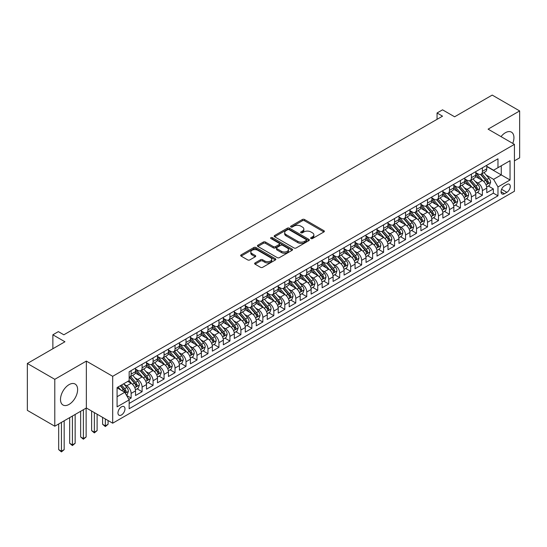 <?xml version="1.0" encoding="UTF-8"?>
<svg xmlns="http://www.w3.org/2000/svg" width="547" height="547" viewBox="0 0 547 547"><rect width="100%" height="100%" fill="white"/><g stroke="black" fill="none" stroke-linecap="round" stroke-linejoin="round"><path stroke-width="0.82" d="M310.963 238.554A1.067 0.615 0 0 0 312.467 238.554L323.92 231.942A1.525 0.882 0 0 0 324.364 231.319A1.525 0.882 0 0 0 323.92 230.697L304.522 219.504A1.525 0.882 0 0 0 302.368 219.504L290.922 226.109A1.067 0.615 0 0 0 290.607 226.547A1.067 0.615 0 0 0 290.922 226.984A1.067 0.615 0 0 0 292.426 226.984L293.91 226.123A4.875 2.817 0 0 1 300.809 226.123L302.423 227.06A4.875 2.817 0 0 1 303.852 229.049A4.875 2.817 0 0 1 302.423 231.039L300.939 231.894A1.067 0.615 0 0 0 300.631 232.331A1.067 0.615 0 0 0 300.939 232.769A1.067 0.615 0 0 0 302.45 232.769L303.934 231.914A4.875 2.817 0 0 1 310.826 231.914L312.44 232.844A4.875 2.817 0 0 1 313.869 234.834A4.875 2.817 0 0 1 312.44 236.824L310.963 237.678A1.067 0.615 0 0 0 310.648 238.116A1.067 0.615 0 0 0 310.963 238.554L310.963 237.678M69.059 404.411A12.109 6.988 120 0 0 76.97 393.744A12.109 6.988 120 0 0 75.117 384.042A12.109 6.988 120 0 0 69.059 384.637A12.109 6.988 120 0 0 61.148 395.31A12.109 6.988 120 0 0 63.008 405.012A12.109 6.988 120 0 0 69.059 404.411M512.751 143.389A12.109 6.988 120 0 0 511.431 132.135A12.109 6.988 120 0 0 505.38 132.73A12.109 6.988 120 0 0 501.025 136.62M121.475 414.961A4.964 2.865 120 0 0 124.716 410.585A4.964 2.865 120 0 0 123.957 406.606A4.964 2.865 120 0 0 121.475 406.852A4.964 2.865 120 0 0 118.227 411.228A4.964 2.865 120 0 0 118.993 415.207A4.964 2.865 120 0 0 121.475 414.961M255.073 262.922A1.525 0.882 0 0 0 254.622 263.545A1.525 0.882 0 0 0 255.073 264.167L260.509 267.305A1.525 0.882 0 0 0 262.663 267.305L275.38 259.969A1.525 0.882 0 0 0 275.825 259.346A1.525 0.882 0 0 0 275.38 258.724L255.982 247.524A1.525 0.882 0 0 0 253.829 247.524L241.118 254.868A1.525 0.882 0 0 0 240.673 255.49A1.525 0.882 0 0 0 241.118 256.105L247.688 259.9A1.525 0.882 0 0 0 249.842 259.9L255.285 256.762A1.525 0.882 0 0 0 255.729 256.14A1.525 0.882 0 0 0 255.285 255.517L252.023 253.637A4.075 2.352 0 0 1 250.834 251.976A4.075 2.352 0 0 1 253.35 249.801A4.075 2.352 0 0 1 257.787 250.307L270.56 257.678A4.075 2.352 0 0 1 271.75 259.346A4.075 2.352 0 0 1 269.233 261.521A4.075 2.352 0 0 1 264.796 261.008L262.663 259.777A1.525 0.882 0 0 0 260.509 259.777L255.073 262.922L255.073 264.167L260.509 261.049L260.509 259.777M514.433 160.839L519.65 157.83L519.65 110.932L492.211 95.089L454.612 116.791L442.537 109.824L437.053 112.99L442.537 116.162L63.849 334.798L58.358 331.626L52.868 334.798L52.868 348.74M54.789 379.317L54.789 426.216L86.351 407.994L86.351 361.095L54.789 379.317L27.35 363.475L64.943 341.766L52.868 334.798M86.351 361.095L112.696 376.309L514.433 144.36L514.433 191.259L112.696 423.2L112.696 376.309M519.65 110.932L488.095 129.154L514.433 144.36M294.019 247.962A1.525 0.882 0 0 0 296.173 247.962L308.884 240.618A1.525 0.882 0 0 0 309.335 239.996A1.525 0.882 0 0 0 308.884 239.374L289.493 228.181A1.525 0.882 0 0 0 287.339 228.181L274.628 235.518A1.525 0.882 0 0 0 274.177 236.14A1.525 0.882 0 0 0 274.628 236.762L294.019 247.962M271.333 238.779A1.067 0.615 0 0 1 272.413 238.93L272.413 237.665L292.132 249.049A1.525 0.882 0 0 1 292.577 249.671A1.525 0.882 0 0 1 292.132 250.294L279.421 257.63A1.525 0.882 0 0 1 277.267 257.63L257.869 246.437L257.869 245.193A1.525 0.882 0 0 0 257.425 245.815A1.525 0.882 0 0 0 257.869 246.437M257.869 245.193L263.312 242.047A1.525 0.882 0 0 1 265.466 242.047L273.329 246.594A1.525 0.882 0 0 0 275.49 246.594L279.093 244.509A1.525 0.882 0 0 0 279.544 243.887A1.525 0.882 0 0 0 279.093 243.265L270.909 238.533A1.067 0.615 0 0 1 270.594 238.102A1.067 0.615 0 0 1 271.25 237.535A1.067 0.615 0 0 1 272.413 237.665M54.789 426.216L27.35 410.366L27.35 363.475M128.853 399.358L131.136 398.045L126.576 395.413M123.984 384.22L126.74 385.813A6.208 3.583 60 0 1 131.136 393.416L135.526 390.879L135.526 395.508L142.111 391.707L137.119 388.821M134.965 377.881L137.721 379.474A6.208 3.583 60 0 1 142.111 387.078L146.5 384.548L146.5 389.17L153.085 385.368L148.093 382.483M145.94 371.543L148.695 373.136A6.208 3.583 60 0 1 153.085 380.739L157.474 378.209L157.474 382.832L164.066 379.03L159.068 376.145M156.914 365.211L159.676 366.798A6.208 3.583 60 0 1 164.066 374.408L168.455 371.871L168.455 376.493L175.04 372.692L170.049 369.813M167.895 358.873L170.65 360.466A6.208 3.583 60 0 1 175.04 368.069L179.43 365.533L179.43 370.162L186.014 366.353L181.023 363.475M178.869 352.535L181.625 354.128A6.208 3.583 60 0 1 186.014 361.731L190.404 359.194L190.404 363.823L196.995 360.022L191.997 357.136M189.843 346.196L192.606 347.789A6.208 3.583 60 0 1 196.995 355.393L201.385 352.856L201.385 357.485L207.969 353.683L202.978 350.798M200.824 339.858L203.58 341.451A6.208 3.583 60 0 1 207.969 349.054L212.359 346.518L212.359 351.147L218.944 347.345L213.952 344.46M211.798 333.52L214.554 335.113A6.208 3.583 60 0 1 218.944 342.716L223.34 340.186L223.34 344.808L229.925 341.007L224.926 338.121M222.779 327.188L225.535 328.774A6.208 3.583 60 0 1 229.925 336.384L234.314 333.848L234.314 338.47L240.899 334.668L235.907 331.79M233.754 320.85L236.509 322.436A6.208 3.583 60 0 1 240.899 330.046L245.288 327.509L245.288 332.138L251.873 328.33L246.882 325.451M244.728 314.511L247.483 316.104A6.208 3.583 60 0 1 251.873 323.708L256.269 321.171L256.269 325.8L262.854 321.998L257.856 319.113M255.709 308.173L258.464 309.766A6.208 3.583 60 0 1 262.854 317.369L267.244 314.833L267.244 319.462L273.828 315.66L268.837 312.775M266.683 301.835L269.439 303.428A6.208 3.583 60 0 1 273.828 311.031L278.218 308.494L278.218 313.123L284.809 309.322L279.811 306.436M277.657 295.496L280.413 297.089A6.208 3.583 60 0 1 284.809 304.693L289.199 302.163L289.199 306.785L295.783 302.983L290.785 300.098M288.638 289.165L291.394 290.751A6.208 3.583 60 0 1 295.783 298.354L300.173 295.824L300.173 300.447L306.758 296.645L301.766 293.766M299.612 282.826L302.368 284.413A6.208 3.583 60 0 1 306.758 292.023L311.147 289.486L311.147 294.108L317.739 290.307L312.74 287.428M310.587 276.488L313.342 278.081A6.208 3.583 60 0 1 317.739 285.684L322.128 283.148L322.128 287.777L328.713 283.975L323.715 281.09M321.568 270.15L324.323 271.743A6.208 3.583 60 0 1 328.713 279.346L333.102 276.809L333.102 281.438L339.687 277.637L334.696 274.751M332.542 263.811L335.297 265.404A6.208 3.583 60 0 1 339.687 273.008L344.077 270.471L344.077 275.1L350.668 271.298L345.67 268.413M343.516 257.473L346.272 259.066A6.208 3.583 60 0 1 350.668 266.669L355.058 264.139L355.058 268.762L361.642 264.96L356.651 262.075M354.497 251.135L357.253 252.728A6.208 3.583 60 0 1 361.642 260.331L366.032 257.801L366.032 262.423L372.616 258.622L367.625 255.736M365.471 244.803L368.227 246.389A6.208 3.583 60 0 1 372.616 253.999L377.006 251.463L377.006 256.085L383.597 252.283L378.599 249.405M376.445 238.465L379.208 240.058A6.208 3.583 60 0 1 383.597 247.661L387.987 245.124L387.987 249.753L394.572 245.952L389.58 243.066M387.426 232.126L390.182 233.719A6.208 3.583 60 0 1 394.572 241.323L398.961 238.786L398.961 243.415L405.546 239.613L400.554 236.728M398.401 225.788L401.156 227.381A6.208 3.583 60 0 1 405.546 234.984L409.942 232.448L409.942 237.077L416.527 233.275L411.529 230.39M409.382 219.45L412.137 221.043A6.208 3.583 60 0 1 416.527 228.646L420.916 226.109L420.916 230.738L427.501 226.937L422.51 224.051M420.356 213.111L423.111 214.704A6.208 3.583 60 0 1 427.501 222.308L431.891 219.778L431.891 224.4L438.475 220.598L433.484 217.713M431.33 206.78L434.086 208.366A6.208 3.583 60 0 1 438.475 215.976L442.872 213.439L442.872 218.062L449.456 214.26L444.458 211.381M442.311 200.441L445.067 202.028A6.208 3.583 60 0 1 449.456 209.638L453.846 207.101L453.846 211.73L460.43 207.922L455.439 205.043M453.285 194.103L456.041 195.696A6.208 3.583 60 0 1 460.43 203.299L464.82 200.763L464.82 205.392L471.405 201.59L466.413 198.705M464.259 187.765L467.015 189.358A6.208 3.583 60 0 1 471.405 196.961L475.801 194.424L475.801 199.053L482.386 195.252L482.386 190.623A6.208 3.583 -120 0 0 477.996 183.019L475.24 181.426M477.387 192.366L482.386 195.252M135.526 390.879A6.208 3.583 -120 0 0 131.136 383.276L127.841 381.375M146.5 384.548A6.208 3.583 -120 0 0 142.111 376.938L135.321 373.02M157.474 378.209A6.208 3.583 -120 0 0 153.085 370.599L146.302 366.681M168.455 371.871A6.208 3.583 -120 0 0 164.066 364.268L157.276 360.343M179.43 365.533A6.208 3.583 -120 0 0 175.04 357.929L168.25 354.012M190.404 359.194A6.208 3.583 -120 0 0 186.014 351.591L179.231 347.673M201.385 352.856A6.208 3.583 -120 0 0 196.995 345.253L190.206 341.335M212.359 346.518A6.208 3.583 -120 0 0 207.969 338.914L201.18 334.996M223.34 340.186A6.208 3.583 -120 0 0 218.944 332.576L212.161 328.658M234.314 333.848A6.208 3.583 -120 0 0 229.925 326.244L223.135 322.32M245.288 327.509A6.208 3.583 -120 0 0 240.899 319.906L234.109 315.988M256.269 321.171A6.208 3.583 -120 0 0 251.873 313.568L245.09 309.65M267.244 314.833A6.208 3.583 -120 0 0 262.854 307.229L256.064 303.312M278.218 308.494A6.208 3.583 -120 0 0 273.828 300.891L267.039 296.973M289.199 302.163A6.208 3.583 -120 0 0 284.809 294.553L278.02 290.635M300.173 295.824A6.208 3.583 -120 0 0 295.783 288.221L288.994 284.296M311.147 289.486A6.208 3.583 -120 0 0 306.758 281.883L299.968 277.958M322.128 283.148A6.208 3.583 -120 0 0 317.739 275.544L310.949 271.627M333.102 276.809A6.208 3.583 -120 0 0 328.713 269.206L321.923 265.288M344.077 270.471A6.208 3.583 -120 0 0 339.687 262.868L332.897 258.95M355.058 264.139A6.208 3.583 -120 0 0 350.668 256.529L343.878 252.611M366.032 257.801A6.208 3.583 -120 0 0 361.642 250.191L354.853 246.273M377.006 251.463A6.208 3.583 -120 0 0 372.616 243.859L365.834 239.935M387.987 245.124A6.208 3.583 -120 0 0 383.597 237.521L376.808 233.603M398.961 238.786A6.208 3.583 -120 0 0 394.572 231.183L387.782 227.265M409.942 232.448A6.208 3.583 -120 0 0 405.546 224.844L398.763 220.926M420.916 226.109A6.208 3.583 -120 0 0 416.527 218.506L409.737 214.588M431.891 219.778A6.208 3.583 -120 0 0 427.501 212.168L420.711 208.25M442.872 213.439A6.208 3.583 -120 0 0 438.475 205.836L431.692 201.911M453.846 207.101A6.208 3.583 -120 0 0 449.456 199.498L442.667 195.58M464.82 200.763A6.208 3.583 -120 0 0 460.43 193.159L453.641 189.241M475.801 194.424A6.208 3.583 -120 0 0 471.405 186.821L464.622 182.903M506.864 184.476L504.45 185.871A4.814 2.776 120 0 0 501.305 190.11A4.814 2.776 120 0 0 502.043 193.966A4.814 2.776 120 0 0 504.45 193.727L506.864 192.332A4.814 2.776 120 0 0 510.009 188.093A4.814 2.776 120 0 0 509.271 184.236A4.814 2.776 120 0 0 506.864 184.476M117.085 396.712L124.764 392.274L129.16 399.878L129.16 408.753L497.968 195.819L497.968 186.951L493.579 179.341L486.215 175.088M129.16 399.878L117.085 406.852L117.085 387.584L129.16 380.616L129.16 371.741L497.968 158.808L497.968 167.683L510.043 160.709L510.043 179.977L497.968 186.951M135.526 369.081L137.721 370.346A6.208 3.583 60 0 0 140.825 370.654L145.215 368.124A6.208 3.583 -120 0 0 146.5 365.28L146.5 361.731M146.5 362.743L148.695 364.015A6.208 3.583 60 0 0 151.799 364.316L156.189 361.786A6.208 3.583 -120 0 0 157.474 358.941L157.474 355.393M157.474 356.405L159.676 357.676A6.208 3.583 60 0 0 162.78 357.984L167.17 355.447A6.208 3.583 -120 0 0 168.455 352.603L168.455 349.054M168.455 350.066L170.65 351.338A6.208 3.583 60 0 0 173.755 351.646L178.144 349.109A6.208 3.583 -120 0 0 179.43 346.265L179.43 342.716M179.43 343.735L181.625 345A6.208 3.583 60 0 0 184.729 345.307L189.118 342.771A6.208 3.583 -120 0 0 190.404 339.933L190.404 336.378M190.404 337.396L192.606 338.661A6.208 3.583 60 0 0 195.71 338.969L200.099 336.432A6.208 3.583 -120 0 0 201.385 333.595L201.385 330.046M201.385 331.058L203.58 332.323A6.208 3.583 60 0 0 206.684 332.631L211.074 330.101A6.208 3.583 -120 0 0 212.359 327.256L212.359 323.708M212.359 324.72L214.554 325.985A6.208 3.583 60 0 0 217.658 326.292L222.048 323.762A6.208 3.583 -120 0 0 223.34 320.918L223.34 317.369M223.34 318.381L225.535 319.653A6.208 3.583 60 0 0 228.639 319.961L233.029 317.424A6.208 3.583 -120 0 0 234.314 314.58L234.314 311.031M234.314 312.043L236.509 313.315A6.208 3.583 60 0 0 239.613 313.622L244.003 311.086A6.208 3.583 -120 0 0 245.288 308.241L245.288 304.693M245.288 305.711L247.483 306.976A6.208 3.583 60 0 0 250.588 307.284L254.984 304.747A6.208 3.583 -120 0 0 256.269 301.903L256.269 298.354M256.269 299.373L258.464 300.638A6.208 3.583 60 0 0 261.569 300.946L265.958 298.409A6.208 3.583 -120 0 0 267.244 295.571L267.244 292.023M267.244 293.035L269.439 294.3A6.208 3.583 60 0 0 272.543 294.607L276.932 292.077A6.208 3.583 -120 0 0 278.218 289.233L278.218 285.684M278.218 286.696L280.413 287.961A6.208 3.583 60 0 0 283.517 288.269L287.913 285.739A6.208 3.583 -120 0 0 289.199 282.895L289.199 279.346M289.199 280.358L291.394 281.63A6.208 3.583 60 0 0 294.498 281.937L298.888 279.401A6.208 3.583 -120 0 0 300.173 276.556L300.173 273.008M300.173 274.02L302.368 275.291A6.208 3.583 60 0 0 305.472 275.599L309.862 273.062A6.208 3.583 -120 0 0 311.147 270.218L311.147 266.669M311.147 267.688L313.342 268.953A6.208 3.583 60 0 0 316.446 269.261L320.843 266.724A6.208 3.583 -120 0 0 322.128 263.88L322.128 260.331M322.128 261.35L324.323 262.615A6.208 3.583 60 0 0 327.427 262.922L331.817 260.386A6.208 3.583 -120 0 0 333.102 257.548L333.102 253.999M333.102 255.011L335.297 256.276A6.208 3.583 60 0 0 338.402 256.584L342.791 254.047A6.208 3.583 -120 0 0 344.077 251.21L344.077 247.661M344.077 248.673L346.272 249.938A6.208 3.583 60 0 0 349.383 250.246L353.772 247.716A6.208 3.583 -120 0 0 355.058 244.871L355.058 241.323M355.058 242.335L357.253 243.606A6.208 3.583 60 0 0 360.357 243.914L364.746 241.377A6.208 3.583 -120 0 0 366.032 238.533L366.032 234.984M366.032 235.996L368.227 237.268A6.208 3.583 60 0 0 371.331 237.576L375.721 235.039A6.208 3.583 -120 0 0 377.006 232.195L377.006 228.646M377.006 229.658L379.208 230.93A6.208 3.583 60 0 0 382.312 231.237L386.702 228.701A6.208 3.583 -120 0 0 387.987 225.856L387.987 222.308M387.987 223.326L390.182 224.591A6.208 3.583 60 0 0 393.286 224.899L397.676 222.362A6.208 3.583 -120 0 0 398.961 219.525L398.961 215.969M398.961 216.988L401.156 218.253A6.208 3.583 60 0 0 404.26 218.561L408.65 216.024A6.208 3.583 -120 0 0 409.942 213.186L409.942 209.638M409.942 210.65L412.137 211.915A6.208 3.583 60 0 0 415.241 212.222L419.631 209.692A6.208 3.583 -120 0 0 420.916 206.848L420.916 203.299M420.916 204.311L423.111 205.576A6.208 3.583 60 0 0 426.216 205.884L430.605 203.354A6.208 3.583 -120 0 0 431.891 200.51L431.891 196.961M431.891 197.973L434.086 199.245A6.208 3.583 60 0 0 437.19 199.552L441.579 197.016A6.208 3.583 -120 0 0 442.872 194.171L442.872 190.623M442.872 191.635L445.067 192.906A6.208 3.583 60 0 0 448.171 193.214L452.56 190.677A6.208 3.583 -120 0 0 453.846 187.833L453.846 184.284M453.846 185.303L456.041 186.568A6.208 3.583 60 0 0 459.145 186.876L463.535 184.339A6.208 3.583 -120 0 0 464.82 181.495L464.82 177.946M464.82 178.965L467.015 180.23A6.208 3.583 60 0 0 470.119 180.537L474.516 178.001A6.208 3.583 -120 0 0 475.801 175.163L475.801 171.614M129.16 403.433L493.36 193.159L493.36 188.913L486.775 192.715L486.775 188.086A6.208 3.583 -120 0 0 482.386 180.483L475.596 176.565M475.801 172.626L477.996 173.891A6.208 3.583 -120 0 0 481.1 174.199A6.208 3.583 -120 0 0 482.386 171.361L482.386 167.806M481.1 174.199L485.49 171.669A6.208 3.583 -120 0 0 486.775 168.825L486.775 165.276M131.136 370.599L131.136 374.148A6.208 3.583 60 0 1 129.851 376.992A6.208 3.583 60 0 1 129.16 377.245M129.851 376.992L134.241 374.456A6.208 3.583 -120 0 0 135.526 371.618L135.526 368.069M142.111 364.268L142.111 367.816A6.208 3.583 60 0 1 140.825 370.654M153.085 357.929L153.085 361.478A6.208 3.583 60 0 1 151.799 364.316M164.066 351.591L164.066 355.14A6.208 3.583 60 0 1 162.78 357.984M175.04 345.253L175.04 348.801A6.208 3.583 60 0 1 173.755 351.646M186.014 338.914L186.014 342.463A6.208 3.583 60 0 1 184.729 345.307M196.995 332.576L196.995 336.125A6.208 3.583 60 0 1 195.71 338.969M207.969 326.244L207.969 329.793A6.208 3.583 60 0 1 206.684 332.631M218.944 319.906L218.944 323.455A6.208 3.583 60 0 1 217.658 326.292M229.925 313.568L229.925 317.116A6.208 3.583 60 0 1 228.639 319.961M240.899 307.229L240.899 310.778A6.208 3.583 60 0 1 239.613 313.622M251.873 300.891L251.873 304.44A6.208 3.583 60 0 1 250.588 307.284M262.854 294.553L262.854 298.101A6.208 3.583 60 0 1 261.569 300.946M273.828 288.214L273.828 291.77A6.208 3.583 60 0 1 272.543 294.607M284.809 281.883L284.809 285.431A6.208 3.583 60 0 1 283.517 288.269M295.783 275.544L295.783 279.093A6.208 3.583 60 0 1 294.498 281.937M306.758 269.206L306.758 272.755A6.208 3.583 60 0 1 305.472 275.599M317.739 262.868L317.739 266.416A6.208 3.583 60 0 1 316.446 269.261M328.713 256.529L328.713 260.078A6.208 3.583 60 0 1 327.427 262.922M339.687 250.191L339.687 253.74A6.208 3.583 60 0 1 338.402 256.584M350.668 243.859L350.668 247.408A6.208 3.583 60 0 1 349.383 250.246M361.642 237.521L361.642 241.07A6.208 3.583 60 0 1 360.357 243.914M372.616 231.183L372.616 234.731A6.208 3.583 60 0 1 371.331 237.576M383.597 224.844L383.597 228.393A6.208 3.583 60 0 1 382.312 231.237M394.572 218.506L394.572 222.055A6.208 3.583 60 0 1 393.286 224.899M405.546 212.168L405.546 215.716A6.208 3.583 60 0 1 404.26 218.561M416.527 205.836L416.527 209.385A6.208 3.583 60 0 1 415.241 212.222M427.501 199.498L427.501 203.046A6.208 3.583 60 0 1 426.216 205.884M438.475 193.159L438.475 196.708A6.208 3.583 60 0 1 437.19 199.552M449.456 186.821L449.456 190.37A6.208 3.583 60 0 1 448.171 193.214M460.43 180.483L460.43 184.031A6.208 3.583 60 0 1 459.145 186.876M471.405 174.144L471.405 177.693A6.208 3.583 60 0 1 470.119 180.537M471.405 196.961L471.405 201.59M460.43 203.299L460.43 207.922M449.456 209.638L449.456 214.26M438.475 215.976L438.475 220.598M427.501 222.308L427.501 226.937M416.527 228.646L416.527 233.275M405.546 234.984L405.546 239.613M394.572 241.323L394.572 245.952M383.597 247.661L383.597 252.283M372.616 253.999L372.616 258.622M361.642 260.331L361.642 264.96M350.668 266.669L350.668 271.298M339.687 273.008L339.687 277.637M328.713 279.346L328.713 283.975M317.739 285.684L317.739 290.307M306.758 292.023L306.758 296.645M295.783 298.354L295.783 302.983M284.809 304.693L284.809 309.322M273.828 311.031L273.828 315.66M262.854 317.369L262.854 321.998M251.873 323.708L251.873 328.33M240.899 330.046L240.899 334.668M229.925 336.384L229.925 341.007M218.944 342.716L218.944 347.345M207.969 349.054L207.969 353.683M196.995 355.393L196.995 360.022M186.014 361.731L186.014 366.353M175.04 368.069L175.04 372.692M164.066 374.408L164.066 379.03M153.085 380.739L153.085 385.368M142.111 387.078L142.111 391.707M131.136 393.416L131.136 398.045M124.764 392.274L117.085 387.837M493.579 179.341L501.264 174.91L501.264 165.782L510.043 160.709M486.775 166.541L510.043 179.977M486.775 166.288L493.579 170.22L497.968 167.683M86.351 407.994L112.696 423.2M437.053 112.99L437.053 119.328M488.368 186.028L493.36 188.913M493.36 193.159L497.968 195.819M311.387 238.704L312.44 238.095A4.875 2.817 0 0 0 313.869 236.106L313.869 234.834M303.852 229.049L303.852 230.314A4.875 2.817 0 0 1 302.423 232.311L301.37 232.919M323.899 231.955L304.522 220.769A1.525 0.882 0 0 0 302.368 220.769L291.346 227.135M308.864 240.632L289.493 229.446A1.525 0.882 0 0 0 287.339 229.446L274.642 236.776M306.19 240.434A1.067 0.615 0 0 0 306.505 239.996A1.067 0.615 0 0 0 306.19 239.565L289.172 229.733A1.067 0.615 0 0 0 287.66 229.733L286.102 230.636A4.875 2.817 0 0 0 284.672 232.625A4.875 2.817 0 0 0 286.102 234.615L297.739 241.336A4.875 2.817 0 0 0 304.631 241.336L306.19 240.434L306.19 241.699A1.067 0.615 0 0 0 306.505 241.268L306.505 239.996M284.672 232.625L284.672 233.897A4.875 2.817 0 0 0 286.102 235.887L286.102 234.615M306.19 241.699L304.631 242.601A4.875 2.817 0 0 1 297.739 242.601L286.102 235.887M257.89 246.451L263.312 243.319L263.312 242.047M279.544 243.887L279.544 245.152A1.525 0.882 0 0 1 279.093 245.774L275.49 247.859A1.525 0.882 0 0 1 273.329 247.859L265.466 243.319A1.525 0.882 0 0 0 263.312 243.319M272.413 238.93L292.112 250.307M281.493 251.305A4.075 2.352 0 0 0 285.937 251.811A4.075 2.352 0 0 0 288.454 249.637A4.075 2.352 0 0 0 287.257 247.976L282.758 245.377A1.525 0.882 0 0 0 280.604 245.377L276.994 247.463A1.525 0.882 0 0 0 276.55 248.085A1.525 0.882 0 0 0 276.994 248.707L281.493 251.305L281.493 252.57A4.075 2.352 0 0 0 285.937 253.083A4.075 2.352 0 0 0 288.454 250.909L288.454 249.637M276.55 248.085L276.55 249.35A1.525 0.882 0 0 0 276.994 249.972L276.994 248.707M281.493 252.57L276.994 249.972M271.75 259.346L271.75 260.611A4.075 2.352 0 0 1 269.233 262.786A4.075 2.352 0 0 1 264.796 262.273L262.663 261.049A1.525 0.882 0 0 0 260.509 261.049M250.834 251.976L250.834 253.24A4.075 2.352 0 0 0 252.023 254.902L252.023 253.637M255.264 256.775L252.023 254.902M275.36 259.975L255.982 248.789A1.525 0.882 0 0 0 253.829 248.789L241.138 256.119M486.68 186.999L489.517 185.365L490.618 182.192A4.116 2.373 -120 0 0 489.011 178.336L483.999 172.524M482.994 180.886L477.046 174.001A11.877 6.858 -120 0 0 475.801 172.695M479.733 178.951L476.403 175.102A9.86 5.689 -120 0 0 475.801 174.438M480.539 174.425L485.613 180.298A4.116 2.373 60 0 1 487.076 183.129C487.698 183.956 488.136 183.703 488.396 182.37A4.116 2.373 -120 0 0 486.926 179.539L481.914 173.727M480.84 174.329L486.29 180.64A2.092 1.21 60 0 1 486.816 181.46L488.396 182.37M487.076 183.129L487.377 183.621M475.705 193.337L478.543 191.703L479.637 188.53A4.116 2.373 -120 0 0 478.037 184.667L473.025 178.862M472.02 187.224L466.071 180.339A11.877 6.858 -120 0 0 464.82 179.033M468.758 185.289L465.429 181.44A9.86 5.689 -120 0 0 464.82 180.777M469.565 180.763L474.632 186.636A4.116 2.373 60 0 1 476.102 189.467C476.717 190.294 477.162 190.041 477.422 188.708A4.116 2.373 -120 0 0 475.952 185.871L470.94 180.066M469.859 180.667L475.309 186.978A2.092 1.21 60 0 1 475.842 187.799L477.422 188.708M476.102 189.467L476.403 189.953M464.731 199.676L467.569 198.041L468.663 194.869A4.116 2.373 -120 0 0 467.063 191.006L462.044 185.201M461.039 193.563L455.09 186.671A11.877 6.858 -120 0 0 453.846 185.371M457.777 191.628L454.454 187.778A9.86 5.689 -120 0 0 453.846 187.115M458.584 187.101L463.658 192.975A4.116 2.373 60 0 1 465.128 195.805C465.743 196.633 466.181 196.38 466.441 195.047A4.116 2.373 -120 0 0 464.977 192.209L459.959 186.404M458.885 187.006L464.335 193.317A2.092 1.21 60 0 1 464.861 194.13L466.441 195.047M465.128 195.805L465.422 196.291M453.75 206.014L456.588 204.373L457.689 201.207A4.116 2.373 -120 0 0 456.082 197.344L451.07 191.539M450.065 199.894L444.116 193.009A11.877 6.858 -120 0 0 442.872 191.703M446.803 197.966L443.473 194.11A9.86 5.689 -120 0 0 442.872 193.453M447.61 193.433L452.684 199.306A4.116 2.373 60 0 1 454.147 202.144C454.769 202.971 455.207 202.718 455.466 201.385A4.116 2.373 -120 0 0 453.996 198.547L448.984 192.742M447.911 193.337L453.36 199.648A2.092 1.21 60 0 1 453.887 200.469L455.466 201.385M454.147 202.144L454.448 202.629M442.776 212.352L445.614 210.711L446.708 207.545A4.116 2.373 -120 0 0 445.108 203.682L440.096 197.877M439.091 206.233L433.142 199.347A11.877 6.858 -120 0 0 431.891 198.041M435.829 204.304L432.499 200.448A9.86 5.689 -120 0 0 431.891 199.785M436.636 199.771L441.702 205.645A4.116 2.373 60 0 1 443.173 208.482C443.788 209.31 444.232 209.057 444.492 207.716A4.116 2.373 -120 0 0 443.022 204.886L438.01 199.081M436.93 199.676L442.379 205.987A2.092 1.21 60 0 1 442.913 206.807L444.492 207.716M443.173 208.482L443.473 208.968M431.802 218.691L434.639 217.05L435.733 213.884A4.116 2.373 -120 0 0 434.133 210.021L429.115 204.216M428.11 212.571L422.161 205.686A11.877 6.858 -120 0 0 420.916 204.38M424.848 210.643L421.525 206.787A9.86 5.689 -120 0 0 420.916 206.123M425.655 206.11L430.728 211.983A4.116 2.373 60 0 1 432.198 214.821C432.814 215.641 433.251 215.388 433.511 214.055A4.116 2.373 -120 0 0 432.048 211.224L427.029 205.419M425.956 206.014L431.405 212.325A2.092 1.21 60 0 1 431.932 213.145L433.511 214.055M432.198 214.821L432.492 215.306M420.821 225.022L423.658 223.388L424.759 220.215A4.116 2.373 -120 0 0 423.152 216.359L418.14 210.547M417.135 218.909L411.187 212.024A11.877 6.858 -120 0 0 409.942 210.718M413.874 216.974L410.544 213.125A9.86 5.689 -120 0 0 409.942 212.462M414.681 212.448L419.754 218.321A4.116 2.373 60 0 1 421.217 221.152C421.84 221.979 422.277 221.726 422.537 220.393A4.116 2.373 -120 0 0 421.067 217.562L416.055 211.751M414.975 212.352L420.431 218.663A2.092 1.21 60 0 1 420.958 219.484L422.537 220.393M421.217 221.152L421.518 221.644M409.847 231.36L412.684 229.726L413.778 226.554A4.116 2.373 -120 0 0 412.178 222.691L407.166 216.885M406.161 225.248L400.213 218.362A11.877 6.858 -120 0 0 398.961 217.056M402.9 223.313L399.57 219.463A9.86 5.689 -120 0 0 398.961 218.8M403.7 218.786L408.773 224.66A4.116 2.373 60 0 1 410.243 227.49C410.859 228.318 411.303 228.065 411.563 226.732A4.116 2.373 -120 0 0 410.093 223.901L405.081 218.089M404.001 218.691L409.45 225.002A2.092 1.21 60 0 1 409.983 225.822L411.563 226.732M410.243 227.49L410.544 227.983M398.872 237.699L401.71 236.065L402.804 232.892A4.116 2.373 -120 0 0 401.204 229.029L396.185 223.224M395.18 231.586L389.232 224.701A11.877 6.858 -120 0 0 387.987 223.395M391.919 229.651L388.596 225.802A9.86 5.689 -120 0 0 387.987 225.138M392.725 225.125L397.799 230.998A4.116 2.373 60 0 1 399.269 233.829C399.884 234.656 400.322 234.403 400.582 233.07A4.116 2.373 -120 0 0 399.119 230.232L394.1 224.427M393.026 225.029L398.476 231.34A2.092 1.21 60 0 1 399.002 232.154L400.582 233.07M399.269 233.829L399.563 234.314M387.891 244.037L390.729 242.396L391.83 239.23A4.116 2.373 -120 0 0 390.223 235.367L385.211 229.562M384.206 237.918L378.257 231.032A11.877 6.858 -120 0 0 377.006 229.726M380.944 235.989L377.615 232.14A9.86 5.689 -120 0 0 377.006 231.477M381.751 231.456L386.825 237.33A4.116 2.373 60 0 1 388.288 240.167C388.91 240.995 389.348 240.742 389.608 239.408A4.116 2.373 -120 0 0 388.138 236.571L383.126 230.766M382.045 231.36L387.502 237.672A2.092 1.21 60 0 1 388.028 238.492L389.608 239.408M388.288 240.167L388.589 240.653M376.917 250.376L379.755 248.735L380.849 245.569A4.116 2.373 -120 0 0 379.249 241.706L374.23 235.901M373.232 244.256L367.283 237.371A11.877 6.858 -120 0 0 366.032 236.065M369.963 242.328L366.64 238.471A9.86 5.689 -120 0 0 366.032 237.815M370.77 237.795L375.844 243.668A4.116 2.373 60 0 1 377.314 246.506C377.929 247.333 378.367 247.08 378.627 245.74A4.116 2.373 -120 0 0 377.163 242.909L372.145 237.104M371.071 237.699L376.521 244.01A2.092 1.21 60 0 1 377.047 244.83L378.627 245.74M377.314 246.506L377.615 246.991M365.943 256.714L368.774 255.073L369.875 251.907A4.116 2.373 -120 0 0 368.275 248.044L363.256 242.239M362.251 250.594L356.302 243.709A11.877 6.858 -120 0 0 355.058 242.403M358.989 248.666L355.666 244.81A9.86 5.689 -120 0 0 355.058 244.147M359.796 244.133L364.87 250.006A4.116 2.373 60 0 1 366.333 252.844C366.955 253.671 367.393 253.411 367.652 252.078A4.116 2.373 -120 0 0 366.189 249.247L361.17 243.442M360.097 244.037L365.546 250.348A2.092 1.21 60 0 1 366.073 251.169L367.652 252.078M366.333 252.844L366.634 253.329M354.962 263.045L357.8 261.411L358.9 258.246A4.116 2.373 -120 0 0 357.294 254.382L352.282 248.57M351.277 256.933L345.328 250.047A11.877 6.858 -120 0 0 344.077 248.741M348.015 254.998L344.685 251.148A9.86 5.689 -120 0 0 344.077 250.485M348.822 250.471L353.895 256.345A4.116 2.373 60 0 1 355.359 259.175C355.981 260.003 356.418 259.75 356.678 258.416A4.116 2.373 -120 0 0 355.208 255.586L350.196 249.781M349.116 250.376L354.572 256.687A2.092 1.21 60 0 1 355.099 257.507L356.678 258.416M355.359 259.175L355.659 259.668M343.988 269.384L346.825 267.75L347.919 264.577A4.116 2.373 -120 0 0 346.319 260.714L341.301 254.909M340.296 263.271L334.354 256.386A11.877 6.858 -120 0 0 333.102 255.08M337.034 261.336L333.711 257.487A9.86 5.689 -120 0 0 333.102 256.823M337.841 256.81L342.914 262.683A4.116 2.373 60 0 1 344.384 265.514C345 266.341 345.437 266.088 345.697 264.755A4.116 2.373 -120 0 0 344.234 261.924L339.215 256.112M338.142 256.714L343.591 263.025A2.092 1.21 60 0 1 344.118 263.845L345.697 264.755M344.384 265.514L344.685 266.006M333.014 275.722L335.844 274.088L336.945 270.915A4.116 2.373 -120 0 0 335.345 267.052L330.326 261.247M329.321 269.609L323.373 262.724A11.877 6.858 -120 0 0 322.128 261.418M326.06 267.674L322.737 263.825A9.86 5.689 -120 0 0 322.128 263.162M326.867 263.148L331.94 269.021A4.116 2.373 60 0 1 333.403 271.852C334.026 272.68 334.463 272.427 334.723 271.093A4.116 2.373 -120 0 0 333.26 268.256L328.241 262.451M327.168 263.052L332.617 269.363A2.092 1.21 60 0 1 333.144 270.177L334.723 271.093M333.403 271.852L333.704 272.338M322.033 282.061L324.87 280.426L325.971 277.254A4.116 2.373 -120 0 0 324.364 273.391L319.352 267.586M318.347 275.948L312.399 269.056A11.877 6.858 -120 0 0 311.147 267.75M315.086 274.013L311.756 270.163A9.86 5.689 -120 0 0 311.147 269.5M315.892 269.486L320.966 275.353A4.116 2.373 60 0 1 322.429 278.191C323.045 279.018 323.489 278.765 323.749 277.432A4.116 2.373 -120 0 0 322.279 274.594L317.267 268.789M316.187 269.384L321.636 275.695A2.092 1.21 60 0 1 322.169 276.515L323.749 277.432M322.429 278.191L322.73 278.676M311.058 288.399L313.896 286.758L314.99 283.592A4.116 2.373 -120 0 0 313.39 279.729L308.371 273.924M307.366 282.279L301.424 275.394A11.877 6.858 -120 0 0 300.173 274.088M304.105 280.351L300.782 276.495A9.86 5.689 -120 0 0 300.173 275.838M304.911 275.818L309.985 281.691A4.116 2.373 60 0 1 311.455 284.529C312.07 285.356 312.508 285.103 312.768 283.77A4.116 2.373 -120 0 0 311.305 280.932L306.286 275.127M305.212 275.722L310.662 282.033A2.092 1.21 60 0 1 311.188 282.854L312.768 283.77M311.455 284.529L311.749 285.014M300.084 294.737L302.915 293.096L304.016 289.931A4.116 2.373 -120 0 0 302.416 286.067L297.397 280.262M296.392 288.618L290.443 281.732A11.877 6.858 -120 0 0 289.199 280.426M293.13 286.69L289.801 282.833A9.86 5.689 -120 0 0 289.199 282.17M293.937 282.156L299.011 288.03A4.116 2.373 60 0 1 300.474 290.867C301.096 291.695 301.534 291.442 301.794 290.101A4.116 2.373 -120 0 0 300.33 287.271L295.312 281.466M294.238 282.061L299.688 288.372A2.092 1.21 60 0 1 300.214 289.192L301.794 290.101M300.474 290.867L300.775 291.353M289.103 301.076L291.941 299.435L293.035 296.269A4.116 2.373 -120 0 0 291.435 292.406L286.423 286.594M285.418 294.956L279.469 288.071A11.877 6.858 -120 0 0 278.218 286.765M282.156 293.021L278.826 289.172A9.86 5.689 -120 0 0 278.218 288.508M282.963 288.495L288.037 294.368A4.116 2.373 60 0 1 289.5 297.199C290.115 298.026 290.56 297.773 290.819 296.44A4.116 2.373 -120 0 0 289.349 293.609L284.337 287.804M283.257 288.399L288.707 294.71A2.092 1.21 60 0 1 289.24 295.53L290.819 296.44M289.5 297.199L289.801 297.691M278.129 307.407L280.967 305.773L282.061 302.6A4.116 2.373 -120 0 0 280.461 298.744L275.442 292.932M274.437 301.294L268.495 294.409A11.877 6.858 -120 0 0 267.244 293.103M271.175 299.359L267.852 295.51A9.86 5.689 -120 0 0 267.244 294.847M271.982 294.833L277.055 300.706A4.116 2.373 60 0 1 278.526 303.537C279.141 304.364 279.579 304.111 279.838 302.778A4.116 2.373 -120 0 0 278.375 299.947L273.356 294.136M272.283 294.737L277.732 301.048A2.092 1.21 60 0 1 278.259 301.869L279.838 302.778M278.526 303.537L278.82 304.029M267.148 313.746L269.986 312.111L271.086 308.939A4.116 2.373 -120 0 0 269.48 305.076L264.468 299.271M263.463 307.633L257.514 300.747A11.877 6.858 -120 0 0 256.269 299.441M260.201 305.698L256.871 301.848A9.86 5.689 -120 0 0 256.269 301.185M261.008 301.171L266.081 307.045A4.116 2.373 60 0 1 267.545 309.875C268.167 310.703 268.604 310.45 268.864 309.117A4.116 2.373 -120 0 0 267.394 306.279L262.382 300.474M261.309 301.076L266.758 307.387A2.092 1.21 60 0 1 267.285 308.207L268.864 309.117M267.545 309.875L267.845 310.361M256.174 320.084L259.011 318.45L260.105 315.277A4.116 2.373 -120 0 0 258.505 311.414L253.493 305.609M252.488 313.971L246.54 307.079A11.877 6.858 -120 0 0 245.288 305.78M249.227 312.036L245.897 308.187A9.86 5.689 -120 0 0 245.288 307.523M250.034 307.51L255.1 313.383A4.116 2.373 60 0 1 256.57 316.214C257.186 317.041 257.63 316.788 257.89 315.455A4.116 2.373 -120 0 0 256.42 312.617L251.408 306.812M250.328 307.414L255.777 313.718A2.092 1.21 60 0 1 256.311 314.539L257.89 315.455M256.57 316.214L256.871 316.699M245.2 326.422L248.037 324.781L249.131 321.615A4.116 2.373 -120 0 0 247.531 317.752L242.512 311.947M241.507 320.303L235.559 313.417A11.877 6.858 -120 0 0 234.314 312.111M238.246 318.375L234.923 314.518A9.86 5.689 -120 0 0 234.314 313.862M239.053 313.841L244.126 319.715A4.116 2.373 60 0 1 245.596 322.552C246.212 323.38 246.649 323.127 246.909 321.793A4.116 2.373 -120 0 0 245.446 318.956L240.427 313.151M239.354 313.746L244.803 320.057A2.092 1.21 60 0 1 245.329 320.877L246.909 321.793M245.596 322.552L245.89 323.038M234.219 332.761L237.056 331.12L238.157 327.954A4.116 2.373 -120 0 0 236.55 324.091L231.538 318.286M230.533 326.641L224.585 319.756A11.877 6.858 -120 0 0 223.34 318.45M227.272 324.713L223.942 320.857A9.86 5.689 -120 0 0 223.34 320.193M228.078 320.18L233.152 326.053A4.116 2.373 60 0 1 234.615 328.891C235.237 329.718 235.675 329.465 235.935 328.125A4.116 2.373 -120 0 0 234.465 325.294L229.453 319.489M228.373 320.084L233.829 326.395A2.092 1.21 60 0 1 234.355 327.215L235.935 328.125M234.615 328.891L234.916 329.376M223.244 339.099L226.082 337.458L227.176 334.292A4.116 2.373 -120 0 0 225.576 330.429L220.564 324.617M219.559 332.979L213.61 326.094A11.877 6.858 -120 0 0 212.359 324.788M216.297 331.044L212.968 327.195A9.86 5.689 -120 0 0 212.359 326.532M217.104 326.518L222.171 332.391A4.116 2.373 60 0 1 223.641 335.222C224.256 336.049 224.701 335.796 224.961 334.463A4.116 2.373 -120 0 0 223.491 331.632L218.479 325.827M217.398 326.422L222.848 332.733A2.092 1.21 60 0 1 223.381 333.554L224.961 334.463M223.641 335.222L223.942 335.714M212.27 345.43L215.108 343.796L216.202 340.624A4.116 2.373 -120 0 0 214.602 336.767L209.583 330.956M208.578 339.318L202.629 332.432A11.877 6.858 -120 0 0 201.385 331.126M205.316 337.383L201.993 333.533A9.86 5.689 -120 0 0 201.385 332.87M206.123 332.856L211.197 338.73A4.116 2.373 60 0 1 212.667 341.56C213.282 342.388 213.72 342.135 213.98 340.802A4.116 2.373 -120 0 0 212.516 337.971L207.498 332.159M206.424 332.761L211.874 339.072A2.092 1.21 60 0 1 212.4 339.892L213.98 340.802M212.667 341.56L212.961 342.053M201.289 351.769L204.127 350.135L205.228 346.962A4.116 2.373 -120 0 0 203.621 343.099L198.609 337.294M197.604 345.656L191.655 338.771A11.877 6.858 -120 0 0 190.404 337.465M194.342 343.721L191.012 339.872A9.86 5.689 -120 0 0 190.404 339.208M195.149 339.195L200.223 345.068A4.116 2.373 60 0 1 201.686 347.899C202.308 348.726 202.746 348.473 203.005 347.14A4.116 2.373 -120 0 0 201.535 344.309L196.523 338.497M195.443 339.099L200.899 345.41A2.092 1.21 60 0 1 201.426 346.23L203.005 347.14M201.686 347.899L201.987 348.384M190.315 358.107L193.153 356.473L194.247 353.3A4.116 2.373 -120 0 0 192.647 349.437L187.635 343.632M186.63 351.994L180.681 345.102A11.877 6.858 -120 0 0 179.43 343.803M183.368 350.059L180.038 346.21A9.86 5.689 -120 0 0 179.43 345.547M184.168 345.533L189.241 351.406A4.116 2.373 60 0 1 190.712 354.237C191.327 355.065 191.765 354.812 192.024 353.478A4.116 2.373 -120 0 0 190.561 350.641L185.549 344.836M184.469 345.437L189.918 351.748A2.092 1.21 60 0 1 190.452 352.562L192.024 353.478M190.712 354.237L191.012 354.723M179.341 364.446L182.172 362.805L183.272 359.639A4.116 2.373 -120 0 0 181.672 355.776L176.654 349.971M175.649 358.326L169.7 351.441A11.877 6.858 -120 0 0 168.455 350.135M172.387 356.398L169.064 352.548A9.86 5.689 -120 0 0 168.455 351.885M173.194 351.865L178.267 357.738A4.116 2.373 60 0 1 179.737 360.576C180.353 361.403 180.79 361.15 181.05 359.817A4.116 2.373 -120 0 0 179.587 356.979L174.568 351.174M173.495 351.769L178.944 358.08A2.092 1.21 60 0 1 179.471 358.9L181.05 359.817M179.737 360.576L180.031 361.061M168.36 370.784L171.197 369.143L172.298 365.977A4.116 2.373 -120 0 0 170.691 362.114L165.679 356.309M164.674 364.664L158.726 357.779A11.877 6.858 -120 0 0 157.474 356.473M161.413 362.736L158.083 358.88A9.86 5.689 -120 0 0 157.474 358.223M162.22 358.203L167.293 364.076A4.116 2.373 60 0 1 168.756 366.914C169.379 367.741 169.816 367.488 170.076 366.148A4.116 2.373 -120 0 0 168.606 363.317L163.594 357.512M162.514 358.107L167.97 364.418A2.092 1.21 60 0 1 168.497 365.239L170.076 366.148M168.756 366.914L169.057 367.399M105.339 418.954L105.339 425.867L108.08 424.281L108.08 420.54M108.08 424.281L105.339 426.564L102.597 424.281L102.597 417.375M102.597 424.281L105.339 425.867L105.339 426.564M157.386 377.122L160.223 375.481L161.317 372.316A4.116 2.373 -120 0 0 159.717 368.452L154.698 362.647M153.7 371.003L147.752 364.117A11.877 6.858 -120 0 0 146.5 362.811M150.432 369.075L147.109 365.218A9.86 5.689 -120 0 0 146.5 364.555M151.239 364.541L156.312 370.415A4.116 2.373 60 0 1 157.782 373.252C158.398 374.08 158.835 373.82 159.095 372.486A4.116 2.373 -120 0 0 157.632 369.656L152.613 363.851M151.54 364.446L156.989 370.757A2.092 1.21 60 0 1 157.515 371.577L159.095 372.486M157.782 373.252L158.083 373.738M94.364 412.616L94.364 432.205L97.106 430.619L97.106 414.202M97.106 430.619L94.364 432.903L91.616 430.619L91.616 411.036M91.616 430.619L94.364 432.205L94.364 432.903M146.411 383.454L149.242 381.82L150.343 378.647A4.116 2.373 -120 0 0 148.743 374.791L143.724 368.979M142.719 377.341L136.771 370.456A11.877 6.858 -120 0 0 135.526 369.15M139.458 375.406L136.135 371.557A9.86 5.689 -120 0 0 135.526 370.893M140.264 370.88L145.338 376.753A4.116 2.373 60 0 1 146.801 379.584C147.423 380.411 147.861 380.158 148.121 378.825A4.116 2.373 -120 0 0 146.658 375.994L141.639 370.182M140.565 370.784L146.015 377.095A2.092 1.21 60 0 1 146.541 377.915L148.121 378.825M146.801 379.584L147.102 380.076M83.383 409.703L83.383 438.537L86.132 436.957L86.132 408.117M86.132 436.957L83.383 439.234L80.641 436.957L80.641 411.289M80.641 436.957L83.383 438.537L83.383 439.234M135.43 389.792L138.268 388.158L139.369 384.985A4.116 2.373 -120 0 0 137.762 381.122L132.75 375.317M131.745 383.679L129.119 380.637M128.483 381.744L128.053 381.252M129.29 377.218L134.364 383.091A4.116 2.373 60 0 1 135.827 385.922C136.449 386.75 136.887 386.497 137.147 385.163A4.116 2.373 -120 0 0 135.677 382.332L130.665 376.521M129.584 377.122L135.041 383.433A2.092 1.21 60 0 1 135.567 384.254L137.147 385.163M135.827 385.922L136.128 386.414M72.409 416.041L72.409 444.875L75.151 443.296L75.151 414.455M75.151 443.296L72.409 445.573L69.667 443.296L69.667 417.628M69.667 443.296L72.409 444.875L72.409 445.573M126.357 395.03L127.294 394.496L128.388 391.324A4.116 2.373 -120 0 0 126.788 387.461L123.629 383.809M120.682 389.915L118.138 386.975M117.502 388.083L117.085 387.597M120.224 385.772L123.383 389.43A4.116 2.373 60 0 1 124.853 392.261C125.468 393.088 125.906 392.835 126.166 391.502A4.116 2.373 -120 0 0 124.702 388.664L121.543 385.013M120.484 385.621L124.06 389.772A2.092 1.21 60 0 1 124.586 390.585L126.166 391.502M124.853 392.261L125.154 392.746M61.435 422.38L61.435 451.213L64.177 449.627L64.177 420.793M64.177 449.627L61.435 451.911L58.686 449.627L58.686 423.959M58.686 449.627L61.435 451.213L61.435 451.911M126.74 385.813L131.136 383.276M137.721 379.474L142.111 376.938M148.695 373.136L153.085 370.599M159.676 366.798L164.066 364.268M170.65 360.466L175.04 357.929M181.625 354.128L186.014 351.591M192.606 347.789L196.995 345.253M203.58 341.451L207.969 338.914M214.554 335.113L218.944 332.576M225.535 328.774L229.925 326.244M236.509 322.436L240.899 319.906M247.483 316.104L251.873 313.568M258.464 309.766L262.854 307.229M269.439 303.428L273.828 300.891M280.413 297.089L284.809 294.553M291.394 290.751L295.783 288.221M302.368 284.413L306.758 281.883M313.342 278.081L317.739 275.544M324.323 271.743L328.713 269.206M335.297 265.404L339.687 262.868M346.272 259.066L350.668 256.529M357.253 252.728L361.642 250.191M368.227 246.389L372.616 243.859M379.208 240.058L383.597 237.521M390.182 233.719L394.572 231.183M401.156 227.381L405.546 224.844M412.137 221.043L416.527 218.506M423.111 214.704L427.501 212.168M434.086 208.366L438.475 205.836M445.067 202.028L449.456 199.498M456.041 195.696L460.43 193.159M467.015 189.358L471.405 186.821M477.996 183.019L482.386 180.483M482.386 171.361L486.775 168.825M131.136 374.148L135.526 371.618M142.111 367.816L146.5 365.28M153.085 361.478L157.474 358.941M164.066 355.14L168.455 352.603M175.04 348.801L179.43 346.265M186.014 342.463L190.404 339.933M196.995 336.125L201.385 333.595M207.969 329.793L212.359 327.256M218.944 323.455L223.34 320.918M229.925 317.116L234.314 314.58M240.899 310.778L245.288 308.241M251.873 304.44L256.269 301.903M262.854 298.101L267.244 295.571M273.828 291.77L278.218 289.233M284.809 285.431L289.199 282.895M295.783 279.093L300.173 276.556M306.758 272.755L311.147 270.218M317.739 266.416L322.128 263.88M328.713 260.078L333.102 257.548M339.687 253.74L344.077 251.21M350.668 247.408L355.058 244.871M361.642 241.07L366.032 238.533M372.616 234.731L377.006 232.195M383.597 228.393L387.987 225.856M394.572 222.055L398.961 219.525M405.546 215.716L409.942 213.186M416.527 209.385L420.916 206.848M427.501 203.046L431.891 200.51M438.475 196.708L442.872 194.171M449.456 190.37L453.846 187.833M460.43 184.031L464.82 181.495M471.405 177.693L475.801 175.163M482.386 190.623L486.775 188.086M501.599 189.296L506.864 192.332M501.045 191.765L504.45 193.727M312.44 238.095L312.44 236.824M300.939 232.769L300.939 231.894M302.423 232.311L302.423 231.039M290.922 226.984L290.922 226.109M302.368 220.769L302.368 219.504M304.522 220.769L304.522 219.504M323.92 231.942L323.92 230.697M274.628 236.762L274.628 235.518M287.339 229.446L287.339 228.181M289.493 229.446L289.493 228.181M308.884 240.618L308.884 239.374M297.739 242.601L297.739 241.336M304.631 242.601L304.631 241.336M265.466 243.319L265.466 242.047M273.329 247.859L273.329 246.594M275.49 247.859L275.49 246.594M279.093 245.774L279.093 244.509M292.132 250.294L292.132 249.049M262.663 261.049L262.663 259.777M264.796 262.273L264.796 261.008M255.285 256.762L255.285 255.517M241.118 256.105L241.118 254.868M253.829 248.789L253.829 247.524M255.982 248.789L255.982 247.524M275.38 259.969L275.38 258.724M486.057 184.893L490.591 182.274M477.046 174.001L477.613 173.672M486.926 179.539L489.011 178.336M483.651 181.433L485.613 180.298M475.076 191.231L479.61 188.612M466.071 180.339L466.639 180.011M475.952 185.871L478.037 184.667M472.676 187.765L474.632 186.636M464.102 197.57L468.635 194.951M455.09 186.671L455.658 186.349M464.977 192.209L467.063 191.006M461.695 194.103L463.658 192.975M453.128 203.901L457.661 201.289M444.116 193.009L444.684 192.688M453.996 198.547L456.082 197.344M450.721 200.441L452.684 199.306M442.147 210.239L446.68 207.621M433.142 199.347L433.703 199.019M443.022 204.886L445.108 203.682M439.74 206.78L441.702 205.645M431.173 216.578L435.706 213.959M422.161 205.686L422.728 205.357M432.048 211.224L434.133 210.021M428.766 213.118L430.728 211.983M420.199 222.916L424.732 220.297M411.187 212.024L411.754 211.696M421.067 217.562L423.152 216.359M417.792 219.456L419.754 218.321M409.218 229.255L413.751 226.636M400.213 218.362L400.773 218.034M410.093 223.901L412.178 222.691M406.811 225.788L408.773 224.66M398.243 235.593L402.777 232.974M389.232 224.701L389.799 224.373M399.119 230.232L401.204 229.029M395.837 232.126L397.799 230.998M387.269 241.924L391.802 239.312M378.257 231.032L378.825 230.711M388.138 236.571L390.223 235.367M384.862 238.465L386.825 237.33M376.288 248.263L380.821 245.644M367.283 237.371L367.844 237.042M377.163 242.909L379.249 241.706M373.881 244.803L375.844 243.668M365.314 254.601L369.847 251.982M356.302 243.709L356.87 243.381M366.189 249.247L368.275 248.044M362.907 251.141L364.87 250.006M354.34 260.94L358.873 258.321M345.328 250.047L345.895 249.719M355.208 255.586L357.294 254.382M351.933 257.48L353.895 256.345M343.359 267.278L347.892 264.659M334.354 256.386L334.914 256.058M344.234 261.924L346.319 260.714M340.952 263.811L342.914 262.683M332.385 273.616L336.918 270.997M323.373 262.724L323.94 262.396M333.26 268.256L335.345 267.052M329.978 270.15L331.94 269.021M321.404 279.955L325.944 277.336M312.399 269.056L312.966 268.734M322.279 274.594L324.364 273.391M319.004 276.488L320.966 275.353M310.429 286.286L314.963 283.674M301.424 275.394L301.985 275.073M311.305 280.932L313.39 279.729M308.023 282.826L309.985 281.691M299.455 292.624L303.988 290.006M290.443 281.732L291.011 281.404M300.33 287.271L302.416 286.067M297.048 289.165L299.011 288.03M288.474 298.963L293.014 296.344M279.469 288.071L280.037 287.743M289.349 293.609L291.435 292.406M286.074 295.503L288.037 294.368M277.5 305.301L282.033 302.682M268.495 294.409L269.056 294.081M278.375 299.947L280.461 298.744M275.093 301.841L277.055 300.706M266.526 311.64L271.059 309.021M257.514 300.747L258.081 300.419M267.394 306.279L269.48 305.076M264.119 308.173L266.081 307.045M255.545 317.978L260.078 315.359M246.54 307.079L247.1 306.758M256.42 312.617L258.505 311.414M253.145 314.511L255.1 313.383M244.571 324.309L249.104 321.698M235.559 313.417L236.126 313.096M245.446 318.956L247.531 317.752M242.164 320.85L244.126 319.715M233.596 330.648L238.13 328.029M224.585 319.756L225.152 319.427M234.465 325.294L236.55 324.091M231.19 327.188L233.152 326.053M222.615 336.986L227.149 334.367M213.61 326.094L214.171 325.766M223.491 331.632L225.576 330.429M220.209 333.526L222.171 332.391M211.641 343.325L216.174 340.706M202.629 332.432L203.197 332.104M212.516 337.971L214.602 336.767M209.234 339.865L211.197 338.73M200.667 349.663L205.2 347.044M191.655 338.771L192.223 338.443M201.535 344.309L203.621 343.099M198.26 346.196L200.223 345.068M189.686 356.001L194.219 353.383M180.681 345.102L181.242 344.781M190.561 350.641L192.647 349.437M187.279 352.535L189.241 351.406M178.712 362.333L183.245 359.721M169.7 351.441L170.267 351.119M179.587 356.979L181.672 355.776M176.305 358.873L178.267 357.738M167.738 368.671L172.271 366.052M158.726 357.779L159.293 357.451M168.606 363.317L170.691 362.114M165.331 365.211L167.293 364.076M156.757 375.01L161.29 372.391M147.752 364.117L148.312 363.789M157.632 369.656L159.717 368.452M154.35 371.55L156.312 370.415M145.782 381.348L150.316 378.729M136.771 370.456L137.338 370.128M146.658 375.994L148.743 374.791M143.376 377.888L145.338 376.753M134.801 387.686L139.341 385.067M135.677 382.332L137.762 381.122M132.401 384.22L134.364 383.091M125.29 393.177L128.36 391.406M124.702 388.664L126.788 387.461M121.612 390.455L123.383 389.43"/></g></svg>
